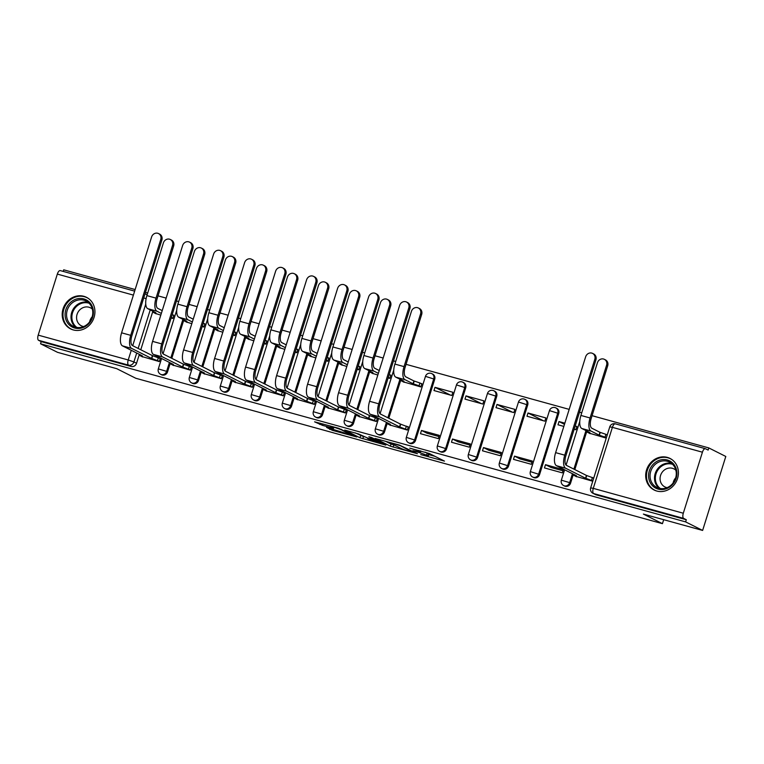 <?xml version="1.0" encoding="UTF-8"?>
<svg xmlns="http://www.w3.org/2000/svg" width="764" height="764" viewBox="0 0 764 764"><rect width="100%" height="100%" fill="white"/><g stroke="black" fill="none" stroke-linecap="round" stroke-linejoin="round"><path stroke-width="1.15" d="M420.687 454.599L444.476 461.112L429.397 453.52L409.733 448.172A7.115 0.535 -162.6 0 1 418.653 451.237L419.913 451.877A7.115 0.535 -162.6 0 1 420.467 452.278A7.115 0.535 -162.6 0 1 416.351 451.495L412.894 450.674L417.526 452.087A7.115 0.535 -162.6 0 1 426.455 455.163L427.706 455.793A7.115 0.535 -162.6 0 1 428.26 456.203A7.115 0.535 -162.6 0 1 424.154 455.42L420.687 454.599M415.587 440.303L434.706 379.278A4.536 4.106 -63.3 0 0 432.768 374.131L431.832 373.653A4.536 4.106 116.7 0 1 433.771 378.801L414.642 439.835A4.536 4.106 116.7 0 1 408.635 442.786L409.571 443.254A4.536 4.106 -63.3 0 0 415.587 440.303L406.343 437.38A4.536 4.536 0 0 0 408.635 442.786M446.587 448.86L465.715 387.835A4.536 4.106 -63.3 0 0 463.777 382.688L462.831 382.22A4.536 4.106 116.7 0 1 464.77 387.367L445.651 448.392A4.536 4.106 116.7 0 1 439.634 451.343L440.58 451.81A4.536 4.106 -63.3 0 0 446.587 448.86L437.352 445.937A4.536 4.536 0 0 0 439.634 451.343M477.586 457.426L496.715 396.392A4.536 4.106 -63.3 0 0 494.776 391.244L493.84 390.776A4.536 4.106 116.7 0 1 495.779 395.924L476.65 456.948A4.536 4.106 116.7 0 1 470.643 459.899L471.579 460.377A4.536 4.106 -63.3 0 0 477.586 457.426L468.351 454.494A4.536 4.536 0 0 0 470.643 459.899M508.595 465.983L527.714 404.958A4.536 4.106 -63.3 0 0 525.775 399.811L524.839 399.333A4.536 4.106 116.7 0 1 526.778 404.481L507.649 465.505A4.536 4.106 116.7 0 1 501.642 468.456L502.578 468.934A4.536 4.106 -63.3 0 0 508.595 465.983L499.35 463.051A4.536 4.536 0 0 0 501.642 468.456M539.594 474.539L558.723 413.515A4.536 4.106 -63.3 0 0 556.784 408.368L555.839 407.9A4.536 4.106 116.7 0 1 557.777 413.037L538.658 474.072A4.536 4.106 116.7 0 1 532.642 477.022L533.587 477.49A4.536 4.106 -63.3 0 0 539.594 474.539L530.359 471.617A4.536 4.536 0 0 0 532.642 477.022M656.782 491.032A17.677 16.025 -63.3 0 0 677.028 479.973A17.677 16.025 -63.3 0 0 669.999 458.419A17.677 16.025 -63.3 0 0 667.325 457.388A17.677 16.025 -63.3 0 0 647.089 468.447A17.677 16.025 -63.3 0 0 654.118 490.001A17.677 16.025 -63.3 0 0 656.782 491.032M73.296 329.933A17.677 16.025 -63.3 0 0 93.533 318.884A17.677 16.025 -63.3 0 0 86.513 297.33A17.677 16.025 -63.3 0 0 83.839 296.298A17.677 16.025 -63.3 0 0 63.593 307.357A17.677 16.025 -63.3 0 0 70.622 328.912A17.677 16.025 -63.3 0 0 73.296 329.933M326.562 427.401L332.474 430.371L356.769 436.97L338.719 428.298L314.596 421.823L322.494 425.357L333.629 428.317L330.459 426.579L335.062 427.563L341.355 429.798L351.755 435.136L326.562 427.401M683.303 513.227L702.422 452.202A4.536 1.881 105.4 0 1 705.334 448.688A4.536 1.881 105.4 0 1 705.478 448.745L708.132 450.082L708.801 447.924L725.8 456.471L702.622 530.436L643.393 514.086L662.445 523.665L135.791 378.266L116.749 368.687L57.52 352.328L40.53 343.781L685.623 521.888L686.301 519.73L683.656 518.393L593.628 493.544A4.536 4.106 116.7 0 1 592.94 493.277L595.586 494.614A4.536 4.106 116.7 0 0 596.273 494.871L593.628 493.544A4.536 1.881 105.4 0 1 593.275 488.368L683.303 513.227A4.536 1.881 105.4 0 0 683.656 518.393M702.622 530.436L685.623 521.888M390.347 446.166L417.44 453.721L399.391 445.049L375.086 438.45L390.347 446.166L391.025 444.008L394.616 445.192M385.82 445.106L360.016 437.791L344.755 430.075L358.679 434L367.589 438.039L375.401 440.083L368.859 436.75L371.591 437.505L385.944 444.724M152.867 311.225L140.786 349.759M139.354 354.362L136.555 363.272L133.91 361.935A4.536 4.106 116.7 0 1 128.581 365.154L38.553 340.295A4.536 1.881 -74.6 0 1 38.2 335.129L57.329 274.095A4.536 1.881 -74.6 0 1 60.241 270.59A4.536 1.881 -74.6 0 1 60.385 270.647M708.801 447.924L592.062 415.692M581.738 412.837L579.504 412.226M569.18 409.37L406.047 364.332M395.723 361.487L393.489 360.866M383.165 358.02L375.038 355.776M364.714 352.92L362.48 352.309M352.156 349.454L344.039 347.219M333.715 344.363L331.481 343.752M321.157 340.897L313.039 338.653M302.706 335.807L300.481 335.186M290.158 332.34L282.031 330.096M271.707 327.25L269.472 326.629M259.149 323.783L251.031 321.539M240.708 318.683L238.473 318.072M228.149 315.217L220.022 312.982M209.699 310.127L207.474 309.516M197.141 306.66L189.023 304.416M178.7 301.57L176.465 300.949M166.141 298.103L158.024 295.859M147.7 293.013L145.466 292.392M135.142 289.546L63.708 269.816L63.211 271.411M40.53 343.781L41.208 341.632L38.553 340.295M589.073 433.121L606.244 438.116M575.55 476.249L592.73 481.244M545.486 464.684L544.474 467.921L562.361 472.859L563.374 469.621L545.486 464.684L551.045 467.482L563.011 470.786M574.165 429.263L575.875 429.731L576.896 426.493L575.177 426.026M564.854 423.17L559.009 421.556L564.491 424.316M559.009 421.556L557.987 424.794L563.842 426.407M514.487 456.127L513.475 459.365L531.362 464.302L532.374 461.064L514.487 456.127L520.036 458.916L532.011 462.23M528 412.999L526.988 416.237L544.875 421.174L545.888 417.937L528 412.999L543.49 420.792M483.488 447.57L482.466 450.798L500.353 455.745L501.375 452.508L483.488 447.57L489.036 450.359L501.003 453.663M497.001 404.442L495.989 407.67L513.876 412.617L514.888 409.38L497.001 404.442L512.491 412.235M452.479 439.013L451.467 442.241L469.354 447.179L470.366 443.951L452.479 439.013L458.028 441.802L470.003 445.106M465.992 395.876L464.98 399.114L482.867 404.051L483.879 400.823L465.992 395.876L481.492 403.669M421.48 430.447L420.467 433.685L438.355 438.622L439.367 435.384L421.48 430.447L427.028 433.245L439.004 436.55M434.993 387.319L433.981 390.557L451.868 395.494L452.88 392.257L434.993 387.319L450.483 395.112M389.535 424.889L407.346 430.065L408.358 426.828L407.164 426.493M403.048 381.761L420.859 386.937L421.881 383.7L420.678 383.366M358.536 416.332L376.346 421.499L377.359 418.271L376.155 417.937M388.15 377.903L389.86 378.371L390.872 375.143L389.678 374.809M372.049 373.204L377.827 375.048M327.527 407.775L345.347 412.942L346.359 409.714L345.156 409.38M357.141 369.346L358.86 369.814L359.873 366.577L358.669 366.252M341.05 364.638L346.818 366.491M296.527 399.209L314.338 404.385L315.351 401.148L314.157 400.823M326.142 360.78L327.851 361.257L328.873 358.02L327.67 357.695M310.041 356.081L315.818 357.934M265.528 390.652L283.339 395.828L284.351 392.591L283.148 392.257M295.143 352.223L296.852 352.701L297.864 349.463L296.671 349.129M279.041 347.524L284.819 349.377M234.519 382.096L252.33 387.262L253.352 384.034L252.149 383.7M264.134 343.666L265.853 344.134L266.865 340.906L265.662 340.572M248.033 338.968L253.81 340.811M203.52 373.529L221.331 378.705L222.343 375.468L221.149 375.143M233.135 335.109L234.844 335.577L235.856 332.34L234.663 332.015M217.033 330.401L222.811 332.254M172.511 364.972L190.332 370.148L191.344 366.911L190.14 366.577M202.135 326.543L203.845 327.021L204.857 323.783L203.654 323.449M186.034 321.845L191.802 323.697M141.512 356.416L159.323 361.592L160.335 358.354L159.141 358.02M171.126 317.986L172.845 318.464L173.858 315.226L172.654 314.892M183.866 319.791L171.795 358.326M170.353 362.919L167.564 371.829L166.619 371.352A4.536 4.106 116.7 0 1 160.612 374.303L161.548 374.78A4.536 4.106 -63.3 0 0 167.564 371.829M214.875 328.348L202.794 366.882M201.352 371.476L198.564 380.386L197.628 379.918A4.536 4.106 116.7 0 1 191.611 382.869L192.557 383.337A4.536 4.106 -63.3 0 0 198.564 380.386M245.874 336.905L233.803 375.439M232.361 380.033L229.563 388.943L228.627 388.475A4.536 4.106 116.7 0 1 222.62 391.426L223.556 391.894A4.536 4.106 -63.3 0 0 229.563 388.943M276.874 345.471L264.802 383.996M263.36 388.599L260.572 397.509L259.626 397.032A4.536 4.106 116.7 0 1 253.619 399.983L254.555 400.46A4.536 4.106 -63.3 0 0 260.572 397.509M307.882 354.028L295.802 392.562M294.369 397.156L291.571 406.066L290.635 405.588A4.536 4.106 116.7 0 1 284.619 408.549L285.564 409.017A4.536 4.106 -63.3 0 0 291.571 406.066M338.882 362.585L326.811 401.119M325.368 405.713L322.57 414.623L321.634 414.155A4.536 4.106 116.7 0 1 315.627 417.106L316.563 417.574A4.536 4.106 -63.3 0 0 322.57 414.623M369.881 371.142L357.81 409.676M356.368 414.269L353.579 423.18L352.634 422.712A4.536 4.106 116.7 0 1 346.627 425.663L347.563 426.14A4.536 4.106 -63.3 0 0 353.579 423.18M400.89 379.708L388.809 418.242M387.377 422.836L384.578 431.746L383.643 431.268A4.536 4.106 116.7 0 1 377.626 434.219L378.572 434.697A4.536 4.106 -63.3 0 0 384.578 431.746M586.905 431.058L574.834 469.593M573.392 474.186L570.593 483.096L569.658 482.628A4.536 4.106 116.7 0 1 563.651 485.579L564.586 486.047A4.536 4.106 -63.3 0 0 570.593 483.096M662.445 523.665L663.687 519.682M607.265 434.878L606.692 434.726M593.743 478.006L593.179 477.853M155.025 313.288L160.803 315.14M41.208 341.632L131.236 366.481A4.536 4.106 -63.3 0 0 136.555 363.272M686.301 519.73L596.273 494.871M428.26 456.203L428.938 454.045A7.115 0.535 -162.6 0 0 428.384 453.635L427.706 455.793M424.985 452.116A7.115 0.535 -162.6 0 1 427.133 453.004L428.384 453.635M428.757 454.618L434.993 456.337M385.419 441.191L391.025 444.008M412.837 452.298L400.374 445.718L395.59 444.266A7.115 0.535 -162.6 0 0 391.483 443.483A7.115 0.535 -162.6 0 0 392.027 443.894L401.081 448.439A7.115 0.535 -162.6 0 0 410.01 451.514L412.837 452.298M364.275 436.817L363.483 436.597L362.804 438.746M355.088 432.816L363.483 436.597M371.151 440.265L382.048 443.492L375.296 440.427L367.474 438.383L371.151 440.265M604.353 359.328L605.47 359.882A5.214 4.727 116.7 0 1 607.695 365.803L591.174 418.529A8.499 3.524 105.4 0 0 591.842 428.222L599.95 432.3L599.071 435.108L590.964 431.03A11.441 4.746 -74.6 0 1 590.066 417.965L606.587 365.24A5.214 4.727 -63.3 0 0 604.353 359.328A5.214 4.727 -63.3 0 0 597.438 362.719L580.917 415.444A11.441 4.746 -74.6 0 0 581.824 428.499L589.932 432.586L587.019 432.004L590.19 433.685M599.95 432.3L605.938 434.344L605.059 437.142L599.071 435.108M606.349 437.791L605.059 437.142M607.227 434.993L605.938 434.344M594.803 359.319A5.214 4.727 -63.3 0 0 592.568 353.398A5.214 4.727 -63.3 0 0 585.654 356.788L555.619 452.641L564.758 455.172L594.803 359.319L595.91 359.873L565.876 455.726A8.499 3.524 105.4 0 0 566.544 465.419L586.437 475.428L593.714 478.121M592.568 353.398L593.676 353.952A5.214 4.727 116.7 0 1 595.91 359.873M586.437 475.428L585.558 478.235L565.666 468.227A11.441 4.746 -74.6 0 1 564.758 455.172M592.835 480.919L585.558 478.235M576.677 476.812L573.506 475.132L576.419 475.714L556.517 465.706A11.441 4.746 -74.6 0 1 555.619 452.641M672.072 485.035A15.299 13.867 116.7 0 1 652.084 485.302A15.299 13.867 116.7 0 1 653.401 464.063A15.299 13.867 116.7 0 1 673.399 463.796A15.299 13.867 116.7 0 1 672.072 485.035M654.519 465.056A14.163 12.845 -63.3 0 0 656.801 487.422A14.163 12.845 -63.3 0 0 671.814 484.471A14.163 12.845 -63.3 0 0 669.531 462.115A14.163 12.845 -63.3 0 0 654.519 465.056M673.103 482.991A10.085 9.139 116.7 0 1 675.691 477.834M675.873 470.242A10.085 9.139 -63.3 0 0 673.934 468.895A10.085 9.139 -63.3 0 0 663.247 470.987A10.085 9.139 -63.3 0 0 664.871 486.907A10.085 9.139 -63.3 0 0 667.106 487.661M672.158 459.747A17.562 15.92 -63.3 0 0 670.63 458.858A17.562 15.92 -63.3 0 0 652.017 462.516A17.562 15.92 -63.3 0 0 654.844 490.24A17.562 15.92 -63.3 0 0 656.477 490.937M88.586 323.946A15.299 13.867 116.7 0 1 68.588 324.213A15.299 13.867 116.7 0 1 69.916 302.974A15.299 13.867 116.7 0 1 89.904 302.706A15.299 13.867 116.7 0 1 88.586 323.946M71.033 303.967A14.163 12.845 -63.3 0 0 73.315 326.333A14.163 12.845 -63.3 0 0 88.318 323.382A14.163 12.845 -63.3 0 0 86.036 301.026A14.163 12.845 -63.3 0 0 71.033 303.967M89.608 321.902A10.085 9.139 116.7 0 1 92.205 316.745M92.377 309.153A10.085 9.139 -63.3 0 0 90.439 307.806A10.085 9.139 -63.3 0 0 79.752 309.897A10.085 9.139 -63.3 0 0 81.376 325.817A10.085 9.139 -63.3 0 0 83.62 326.572M88.672 298.657A17.562 15.92 -63.3 0 0 87.144 297.769A17.562 15.92 -63.3 0 0 68.531 301.417A17.562 15.92 -63.3 0 0 71.358 329.15A17.562 15.92 -63.3 0 0 72.981 329.847M418.338 307.968L419.446 308.532A5.214 4.727 116.7 0 1 421.68 314.443L405.159 367.169A8.499 3.524 105.4 0 0 405.827 376.872L413.935 380.949L413.057 383.748L404.949 379.67A11.441 4.746 -74.6 0 1 404.041 366.615L420.563 313.889A5.214 4.727 -63.3 0 0 418.338 307.968A5.214 4.727 -63.3 0 0 411.424 311.368L394.902 364.084A11.441 4.746 -74.6 0 0 395.8 377.149L403.917 381.226L401.004 380.644L404.175 382.325M413.935 380.949L419.913 382.984L419.035 385.791L413.057 383.748M420.926 386.737L419.035 385.791M421.804 383.939L419.913 382.984M408.778 307.959A5.214 4.727 -63.3 0 0 406.553 302.038A5.214 4.727 -63.3 0 0 399.639 305.438L369.604 401.291L378.743 403.812L408.778 307.959L409.896 308.522L379.851 404.366A8.499 3.524 105.4 0 0 380.52 414.069L400.422 424.077L408.291 427.066M406.553 302.038L407.661 302.601A5.214 4.727 116.7 0 1 409.896 308.522M400.422 424.077L399.543 426.875L379.641 416.867A11.441 4.746 -74.6 0 1 378.743 403.812M407.413 429.865L399.543 426.875M390.662 425.452L387.482 423.772L390.404 424.354L370.502 414.346A11.441 4.746 -74.6 0 1 369.604 401.291M378.361 373.338L373.94 371.113A11.441 4.746 -74.6 0 1 373.042 358.049L389.564 305.333A5.214 4.727 -63.3 0 0 387.338 299.412A5.214 4.727 -63.3 0 0 380.424 302.802L363.903 355.527A11.441 4.746 -74.6 0 0 364.8 368.592L372.908 372.67L369.996 372.087L373.176 373.768M387.338 299.412L388.446 299.966A5.214 4.727 116.7 0 1 390.671 305.887L374.15 358.612A8.499 3.524 105.4 0 0 374.818 368.305L379.24 370.53M389.926 378.18L388.313 377.368M390.805 375.372L389.191 374.57M347.362 364.772L342.94 362.556A11.441 4.746 -74.6 0 1 342.043 349.492L358.564 296.766A5.214 4.727 -63.3 0 0 356.33 290.855A5.214 4.727 -63.3 0 0 349.415 294.245L332.894 346.971A11.441 4.746 -74.6 0 0 333.801 360.025L341.909 364.113L338.996 363.53L342.167 365.211M356.33 290.855L357.447 291.409A5.214 4.727 116.7 0 1 359.672 297.33L343.151 350.055A8.499 3.524 105.4 0 0 343.819 359.748L348.241 361.974M358.918 369.623L357.313 368.811M359.796 366.815L358.192 366.004M316.353 356.215L311.932 353.99A11.441 4.746 -74.6 0 1 311.034 340.935L327.555 288.209A5.214 4.727 -63.3 0 0 325.33 282.288A5.214 4.727 -63.3 0 0 318.416 285.688L301.895 338.414A11.441 4.746 -74.6 0 0 302.792 351.469L310.91 355.546L307.988 354.974L311.168 356.654M325.33 282.288L326.438 282.852A5.214 4.727 116.7 0 1 328.673 288.763L312.142 341.489A8.499 3.524 105.4 0 0 312.81 351.192L317.232 353.417M327.918 361.057L326.314 360.255M328.797 358.259L327.193 357.447M285.354 347.658L280.932 345.433A11.441 4.746 -74.6 0 1 280.035 332.378L296.556 279.653A5.214 4.727 -63.3 0 0 294.331 273.732A5.214 4.727 -63.3 0 0 287.417 277.122L270.895 329.847A11.441 4.746 -74.6 0 0 271.793 342.912L279.901 346.99L276.988 346.407L280.168 348.088M294.331 273.732L295.439 274.286A5.214 4.727 116.7 0 1 297.664 280.207L281.142 332.932A8.499 3.524 105.4 0 0 281.811 342.625L286.233 344.851M296.909 352.5L295.305 351.688M297.788 349.702L296.184 348.89M254.355 339.101L249.933 336.876A11.441 4.746 -74.6 0 1 249.026 323.812L265.557 271.086A5.214 4.727 -63.3 0 0 263.322 265.175A5.214 4.727 -63.3 0 0 256.408 268.565L239.886 321.291A11.441 4.746 -74.6 0 0 240.784 334.346L248.902 338.433L245.989 337.85L249.159 339.531M263.322 265.175L264.43 265.729A5.214 4.727 116.7 0 1 266.665 271.65L250.143 324.375A8.499 3.524 105.4 0 0 250.812 334.069L255.233 336.294M265.91 343.943L264.306 343.132M266.789 341.136L265.184 340.333M223.346 330.535L218.924 328.31A11.441 4.746 -74.6 0 1 218.026 315.255L234.548 262.529A5.214 4.727 -63.3 0 0 232.323 256.608A5.214 4.727 -63.3 0 0 225.409 260.008L208.887 312.734A11.441 4.746 -74.6 0 0 209.785 325.789L217.902 329.867L214.98 329.294L218.16 330.974M232.323 256.608L233.431 257.172A5.214 4.727 116.7 0 1 235.656 263.093L219.134 315.809A8.499 3.524 105.4 0 0 219.803 325.512L224.224 327.737M234.911 335.386L233.297 334.575M235.79 332.579L234.176 331.767M192.347 321.978L187.925 319.753A11.441 4.746 -74.6 0 1 187.027 306.698L203.549 253.973A5.214 4.727 -63.3 0 0 201.314 248.052A5.214 4.727 -63.3 0 0 194.409 251.452L177.878 304.167A11.441 4.746 -74.6 0 0 178.786 317.232L186.893 321.31L183.981 320.737L187.161 322.408M201.314 248.052L202.431 248.615A5.214 4.727 116.7 0 1 204.656 254.527L188.135 307.252A8.499 3.524 105.4 0 0 188.803 316.955L193.225 319.171M203.902 326.82L202.298 326.018M204.781 324.022L203.176 323.21M161.338 313.421L156.926 311.196A11.441 4.746 -74.6 0 1 156.018 298.132L172.54 245.416A5.214 4.727 -63.3 0 0 170.315 239.495A5.214 4.727 -63.3 0 0 163.4 242.885L146.879 295.611A11.441 4.746 -74.6 0 0 147.777 308.675L155.894 312.753L152.981 312.17L156.152 313.851M170.315 239.495L171.422 240.049A5.214 4.727 116.7 0 1 173.657 245.97L157.136 298.695A8.499 3.524 105.4 0 0 157.804 308.389L162.216 310.614M172.903 318.263L171.298 317.452M173.781 315.456L172.177 314.653M377.779 299.402A5.214 4.727 -63.3 0 0 375.554 293.481A5.214 4.727 -63.3 0 0 368.64 296.881L338.595 392.725L347.744 395.255L377.779 299.402L378.887 299.956L348.852 395.809A8.499 3.524 105.4 0 0 349.52 405.512L369.413 415.521L377.282 418.5M375.554 293.481L376.662 294.044A5.214 4.727 116.7 0 1 378.887 299.956M369.413 415.521L368.534 418.319L348.642 408.31A11.441 4.746 -74.6 0 1 347.744 395.255M376.404 421.308L368.534 418.319M359.663 416.896L356.482 415.215L359.395 415.797L339.502 405.789A11.441 4.746 -74.6 0 1 338.595 392.725M346.78 290.845A5.214 4.727 -63.3 0 0 344.545 284.924A5.214 4.727 -63.3 0 0 337.631 288.314L307.596 384.168L316.735 386.689L346.78 290.845L347.887 291.399L317.853 387.252A8.499 3.524 105.4 0 0 318.521 396.946L338.414 406.954L346.283 409.943M344.545 284.924L345.662 285.478A5.214 4.727 116.7 0 1 347.887 291.399M338.414 406.954L337.535 409.762L317.643 399.753A11.441 4.746 -74.6 0 1 316.735 386.689M345.404 412.751L337.535 409.762M328.654 408.339L325.483 406.658L328.396 407.241L308.494 397.232A11.441 4.746 -74.6 0 1 307.596 384.168M315.771 282.279A5.214 4.727 -63.3 0 0 313.546 276.367A5.214 4.727 -63.3 0 0 306.631 279.758L276.597 375.611L285.736 378.132L315.771 282.279L316.888 282.842L286.844 378.696A8.499 3.524 105.4 0 0 287.512 388.389L307.414 398.397L315.284 401.387M313.546 276.367L314.653 276.921A5.214 4.727 116.7 0 1 316.888 282.842M307.414 398.397L306.536 401.205L286.634 391.197A11.441 4.746 -74.6 0 1 285.736 378.132M314.405 404.185L306.536 401.205M297.654 399.782L294.474 398.101L297.387 398.674L277.494 388.666A11.441 4.746 -74.6 0 1 276.597 375.611M284.771 273.722A5.214 4.727 -63.3 0 0 282.546 267.801A5.214 4.727 -63.3 0 0 275.632 271.201L245.588 367.054L254.737 369.575L284.771 273.722L285.879 274.286L255.844 370.129A8.499 3.524 105.4 0 0 256.513 379.832L276.406 389.841L284.275 392.83M282.546 267.801L283.654 268.365A5.214 4.727 116.7 0 1 285.879 274.286M276.406 389.841L275.527 392.639L255.634 382.63A11.441 4.746 -74.6 0 1 254.737 369.575M283.396 395.628L275.527 392.639M266.646 391.216L263.475 389.535L266.388 390.118L246.495 380.109A11.441 4.746 -74.6 0 1 245.588 367.054M253.772 265.165A5.214 4.727 -63.3 0 0 251.537 259.244A5.214 4.727 -63.3 0 0 244.623 262.635L214.588 358.488L223.728 361.019L253.772 265.165L254.88 265.719L224.836 361.573A8.499 3.524 105.4 0 0 225.504 371.275L245.406 381.274L253.276 384.263M251.537 259.244L252.645 259.808A5.214 4.727 116.7 0 1 254.88 265.719M245.406 381.274L244.528 384.082L224.626 374.073A11.441 4.746 -74.6 0 1 223.728 361.019M252.397 387.071L244.528 384.082M235.646 382.659L232.466 380.978L235.388 381.561L215.486 371.552A11.441 4.746 -74.6 0 1 214.588 358.488M222.763 256.608A5.214 4.727 -63.3 0 0 220.538 250.688A5.214 4.727 -63.3 0 0 213.624 254.078L183.589 349.931L192.729 352.452L222.763 256.608L223.871 257.162L193.836 353.016A8.499 3.524 105.4 0 0 194.505 362.709L214.407 372.717L222.267 375.707M220.538 250.688L221.646 251.241A5.214 4.727 116.7 0 1 223.871 257.162M214.407 372.717L213.528 375.525L193.626 365.517A11.441 4.746 -74.6 0 1 192.729 352.452M221.388 378.514L213.528 375.525M204.647 374.102L201.467 372.421L204.38 372.994L184.487 362.995A11.441 4.746 -74.6 0 1 183.589 349.931M191.764 248.042A5.214 4.727 -63.3 0 0 189.529 242.131A5.214 4.727 -63.3 0 0 182.625 245.521L152.58 341.374L161.72 343.896L191.764 248.042L192.872 248.606L162.837 344.459A8.499 3.524 105.4 0 0 163.506 354.152L183.398 364.161L191.267 367.15M189.529 242.131L190.647 242.685A5.214 4.727 116.7 0 1 192.872 248.606M183.398 364.161L182.52 366.959L162.627 356.96A11.441 4.746 -74.6 0 1 161.72 343.896M190.389 369.948L182.52 366.959M173.638 365.536L170.468 363.865L173.38 364.438L153.478 354.429A11.441 4.746 -74.6 0 1 152.58 341.374M160.755 239.485A5.214 4.727 -63.3 0 0 158.53 233.564A5.214 4.727 -63.3 0 0 151.616 236.964L121.581 332.817L130.72 335.339L160.755 239.485L161.873 240.039L131.828 335.893A8.499 3.524 105.4 0 0 132.497 345.595L152.399 355.604L160.268 358.593M158.53 233.564L159.638 234.128A5.214 4.727 116.7 0 1 161.873 240.039M152.399 355.604L151.52 358.402L131.618 348.394A11.441 4.746 -74.6 0 1 130.72 335.339M159.389 361.391L151.52 358.402M142.639 356.979L139.459 355.298L142.381 355.881L122.479 345.872A11.441 4.746 -74.6 0 1 121.581 332.817M431.144 373.395A4.536 4.106 116.7 0 1 431.832 373.653A4.536 4.536 0 0 0 425.472 376.356L434.706 379.278M462.144 381.952A4.536 4.106 116.7 0 1 462.831 382.22A4.536 4.536 0 0 0 456.471 384.913L465.715 387.835M493.152 390.509A4.536 4.106 116.7 0 1 493.84 390.776A4.536 4.536 0 0 0 487.47 393.47L496.715 396.392M524.152 399.075A4.536 4.106 116.7 0 1 524.839 399.333A4.536 4.536 0 0 0 518.479 402.026L527.714 404.958M555.161 407.632A4.536 4.106 116.7 0 1 555.839 407.9A4.536 4.536 0 0 0 549.478 410.593L558.723 413.515M150.221 309.897L138.141 348.432M136.699 353.025L133.91 361.935L128.228 359.978L131.265 350.294M132.707 345.691L145.743 304.091M146.125 298.619L143.718 297.95M133.394 295.105L57.329 274.095M38.2 335.129L128.228 359.978A4.536 1.881 105.4 0 0 128.581 365.154L131.236 366.481M702.422 452.202L612.394 427.343L593.275 488.368L590.658 487.871A4.536 4.536 0 0 0 592.94 493.277M182.93 319.314L170.85 357.848M169.417 362.442L166.619 371.352L158.32 368.907A4.536 4.536 0 0 0 160.612 374.303M213.93 327.88L201.858 366.405M200.416 371.008L197.628 379.918L189.329 377.464A4.536 4.536 0 0 0 191.611 382.869M244.938 336.437L232.858 374.971M231.416 379.565L228.627 388.475L220.328 386.021A4.536 4.536 0 0 0 222.62 391.426M275.938 344.994L263.866 383.528M262.424 388.122L259.626 397.032L251.327 394.577A4.536 4.536 0 0 0 253.619 399.983M306.937 353.551L294.866 392.085M293.424 396.678L290.635 405.588L282.336 403.144A4.536 4.536 0 0 0 284.619 408.549M337.946 362.117L325.865 400.642M324.433 405.245L321.634 414.155L313.336 411.7A4.536 4.536 0 0 0 315.627 417.106M368.945 370.674L356.874 409.208M355.432 413.801L352.634 422.712L344.335 420.257A4.536 4.536 0 0 0 346.627 425.663M399.944 379.231L387.873 417.765M386.431 422.358L383.643 431.268L375.344 428.814A4.536 4.536 0 0 0 377.626 434.219M585.969 430.59L573.888 469.125M572.456 473.718L569.658 482.628L561.359 480.174A4.536 4.536 0 0 0 563.651 485.579M705.334 448.688L615.306 423.839A4.536 4.536 0 0 0 609.777 426.847L612.394 427.343A4.536 1.881 -74.6 0 1 615.306 423.839A4.536 1.881 -74.6 0 1 615.459 423.886M427.133 453.004L426.455 455.163M420.248 450.808L419.913 451.877M418.911 450.435L418.653 451.237M393.813 444.973L393.135 447.121M413.782 451.839L413.611 452.374M360.694 435.633L360.016 437.791M375.401 439.424L375.229 439.959M381.752 442.614L381.58 443.149M378.247 440.857L378.084 441.391M351.459 434.258L351.287 434.792M341.527 429.263L341.355 429.798M322.943 423.944L322.494 425.357M320.097 423.151L319.705 424.402M332.856 429.139L332.474 430.371M330.01 428.356L329.676 429.416M607.695 365.803L606.587 365.24M600.256 432.386L599.377 435.193M590.964 431.03L581.824 428.499M590.066 417.965L580.917 415.444M585.854 478.321L586.733 475.514M556.517 465.706L565.666 468.227M591.537 480.269L592.415 477.471M659.151 488.301A14.163 12.845 116.7 0 1 658.969 467.301A14.163 12.845 116.7 0 1 671.632 463.471M672.568 464.311A13.695 12.425 -63.3 0 0 659.676 467.826A13.695 12.425 -63.3 0 0 660.382 488.549M75.655 327.212A14.163 12.845 116.7 0 1 75.483 306.202A14.163 12.845 116.7 0 1 88.146 302.382M89.082 303.222A13.695 12.425 -63.3 0 0 76.19 306.736A13.695 12.425 -63.3 0 0 76.887 327.45M421.68 314.443L420.563 313.889M414.231 381.026L413.353 383.834M404.949 379.67L395.8 377.149M404.041 366.615L394.902 364.084M399.839 426.961L400.718 424.154M370.502 414.346L379.641 416.867M405.522 428.919L406.4 426.111M390.671 305.887L389.564 305.333M373.94 371.113L364.8 368.592M373.042 358.049L363.903 355.527M359.672 297.33L358.564 296.766M342.94 362.556L333.801 360.025M342.043 349.492L332.894 346.971M328.673 288.763L327.555 288.209M311.932 353.99L302.792 351.469M311.034 340.935L301.895 338.414M297.664 280.207L296.556 279.653M280.932 345.433L271.793 342.912M280.035 332.378L270.895 329.847M266.665 271.65L265.557 271.086M249.933 336.876L240.784 334.346M249.026 323.812L239.886 321.291M235.656 263.093L234.548 262.529M218.924 328.31L209.785 325.789M218.026 315.255L208.887 312.734M204.656 254.527L203.549 253.973M187.925 319.753L178.786 317.232M187.027 306.698L177.878 304.167M173.657 245.97L172.54 245.416M156.926 311.196L147.777 308.675M156.018 298.132L146.879 295.611M368.84 418.405L369.719 415.597M339.502 405.789L348.642 408.31M374.522 420.362L375.401 417.555M337.831 409.838L338.71 407.04M308.494 397.232L317.643 399.753M343.513 411.796L344.392 408.998M306.832 401.281L307.711 398.483M277.494 388.666L286.634 391.197M312.514 403.239L313.393 400.441M275.833 392.725L276.711 389.917M246.495 380.109L255.634 382.63M281.515 394.682L282.393 391.875M244.824 384.168L245.702 381.36M215.486 371.552L224.626 374.073M250.506 386.126L251.385 383.318M213.825 375.601L214.703 372.803M184.487 362.995L193.626 365.517M219.507 377.559L220.385 374.761M182.816 367.045L183.694 364.247M153.478 354.429L162.627 356.96M188.507 369.002L189.386 366.195M151.816 358.488L152.695 355.68M122.479 345.872L131.618 348.394M157.499 360.446L158.377 357.638M561.359 480.174L564.615 469.774M566.086 465.085L579.771 421.403M530.359 471.617L549.478 410.593M499.35 463.051L518.479 402.026M468.351 454.494L487.47 393.47M437.352 445.937L456.471 384.913M406.343 437.38L425.472 376.356M375.344 428.814L378.6 418.424M380.071 413.735L393.756 370.053M344.335 420.257L347.601 409.857M349.062 405.178L362.757 361.496M313.336 411.7L316.592 401.301M318.063 396.611L331.748 352.93M282.336 403.144L285.593 392.744M287.063 388.055L300.749 344.373M251.327 394.577L254.584 384.187M256.055 379.498L269.749 335.816M220.328 386.021L223.585 375.621M225.055 370.932L238.74 327.25M189.329 377.464L192.585 367.064M194.056 362.375L207.741 318.693M158.32 368.907L161.576 358.507M163.047 353.818L176.742 310.136M147.194 294.598L144.969 293.978M134.645 291.132L60.241 270.59M609.777 426.847L590.658 487.871M420.868 450.98L420.467 452.278M413.907 451.906L413.735 452.469M391.655 442.91L391.483 443.483M375.582 439.51L375.401 440.083M382.239 442.862L382.048 443.492M351.946 434.506L351.755 435.136M330.621 426.064L330.459 426.579M587.258 431.24L587.019 432.004M573.506 475.132L573.745 474.368M670.63 458.858L671.566 459.336M654.844 490.24L655.779 490.717M87.144 297.769L88.08 298.237M71.358 329.15L72.293 329.618M401.243 379.88L401.004 380.644M387.482 423.772L387.73 423.008M370.234 371.323L369.996 372.087M339.235 362.766L338.996 363.53M308.236 354.2L307.988 354.974M277.227 345.643L276.988 346.407M246.228 337.086L245.989 337.85M215.228 328.53L214.98 329.294M184.22 319.963L183.981 320.737M153.22 311.406L152.981 312.17M356.482 415.215L356.721 414.451M325.483 406.658L325.722 405.894M294.474 398.101L294.713 397.328M263.475 389.535L263.714 388.771M232.466 380.978L232.714 380.214M201.467 372.421L201.706 371.657M170.468 363.865L170.706 363.091M139.459 355.298L139.707 354.534"/></g></svg>
